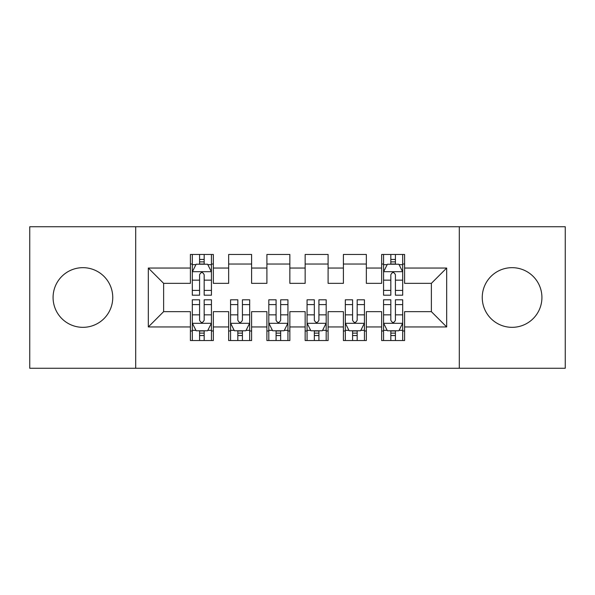 <?xml version="1.0" encoding="UTF-8"?>
<svg xmlns="http://www.w3.org/2000/svg" width="595" height="595" viewBox="0 0 595 595"><rect width="100%" height="100%" fill="white"/><g stroke="black" fill="none" stroke-linecap="round" stroke-linejoin="round"><path stroke-width="0.89" d="M512.079 267.668A29.832 29.832 0 0 0 482.248 297.5A29.832 29.832 0 0 0 512.079 327.332A29.832 29.832 0 0 0 541.919 297.5A29.832 29.832 0 0 0 512.079 267.668M82.921 267.668A29.832 29.832 0 0 0 53.081 297.5A29.832 29.832 0 0 0 82.921 327.332A29.832 29.832 0 0 0 112.752 297.5A29.832 29.832 0 0 0 82.921 267.668M459.295 368.26L565.25 368.26L565.25 226.74L459.295 226.74L459.295 368.26L135.705 368.26L135.705 226.74L29.75 226.74L29.75 368.26L135.705 368.26M459.295 226.74L135.705 226.74M148.326 326.953L148.326 268.048L190.4 268.048L190.4 283.346L163.625 283.346L163.625 311.654L148.326 326.953L190.4 326.953L190.4 340.533L213.352 340.533L213.352 326.953L228.651 326.953L228.651 340.533L251.603 340.533L251.603 326.953L266.902 326.953L266.902 340.533L289.847 340.533L289.847 326.953L305.153 326.953L305.153 340.533L328.098 340.533L328.098 326.953L343.397 326.953L343.397 340.533L366.349 340.533L366.349 326.953L381.648 326.953L381.648 340.533L404.6 340.533L404.6 311.654L431.375 311.654L431.375 283.346L404.6 283.346L404.6 268.048L446.674 268.048L446.674 326.953L404.6 326.953M404.6 268.048L404.6 254.467L381.648 254.467L381.648 268.048L366.349 268.048L366.349 254.467L343.397 254.467L343.397 268.048L328.098 268.048L328.098 254.467L305.153 254.467L305.153 268.048L289.847 268.048L289.847 254.467L266.902 254.467L266.902 268.048L251.603 268.048L251.603 254.467L228.651 254.467L228.651 268.048L213.352 268.048L213.352 254.467L190.4 254.467L190.4 268.048M366.349 326.953L366.349 311.654L381.648 311.654L381.648 326.953M446.674 268.048L431.375 283.346M328.098 326.953L328.098 311.654L343.397 311.654L343.397 326.953M381.648 268.048L381.648 283.346L366.349 283.346L366.349 268.048M289.847 326.953L289.847 311.654L305.153 311.654L305.153 326.953M343.397 268.048L343.397 283.346L328.098 283.346L328.098 268.048M251.603 326.953L251.603 311.654L266.902 311.654L266.902 326.953M305.153 268.048L305.153 283.346L289.847 283.346L289.847 268.048M213.352 326.953L213.352 311.654L228.651 311.654L228.651 326.953M266.902 268.048L266.902 283.346L251.603 283.346L251.603 268.048M163.625 311.654L190.4 311.654L190.4 326.953M228.651 268.048L228.651 283.346L213.352 283.346L213.352 268.048M381.648 264.031L383.559 264.031M402.689 264.031L404.6 264.031M343.397 264.031L366.349 264.031M305.153 264.031L328.098 264.031M266.902 264.031L289.847 264.031M228.651 264.031L251.603 264.031M190.4 264.031L192.311 264.031M211.441 264.031L213.352 264.031M190.4 330.969L192.311 330.969M211.441 330.969L213.352 330.969M228.651 330.969L230.562 330.969M249.684 330.969L251.603 330.969M266.902 330.969L268.814 330.969M287.935 330.969L289.847 330.969M305.153 330.969L307.065 330.969M326.186 330.969L328.098 330.969M343.397 330.969L345.316 330.969M364.438 330.969L366.349 330.969M381.648 330.969L383.559 330.969M402.689 330.969L404.6 330.969M148.326 268.048L163.625 283.346M431.375 311.654L446.674 326.953M204.167 259.442L199.578 259.442M211.441 290.412L204.167 290.412L204.167 295.202L211.441 295.202L211.441 271.87L207.61 264.225L196.134 264.225L192.311 271.87L192.311 295.202L199.578 295.202L199.578 290.412L192.311 290.412M192.311 271.87L192.311 254.467M211.441 271.87L211.441 254.467M199.578 264.225L199.578 254.467M204.167 254.467L204.167 264.225M204.167 290.412L204.167 274.741C202.642 271.796 201.11 271.796 199.578 274.741L199.578 290.412M204.167 264.031L199.578 264.031M199.578 335.558L204.167 335.558M192.311 304.588L199.578 304.588L199.578 299.798L192.311 299.798L192.311 323.13L196.134 330.775L207.61 330.775L211.441 323.13L211.441 299.798L204.167 299.798L204.167 304.588L211.441 304.588M211.441 323.13L211.441 340.533M192.311 323.13L192.311 340.533M204.167 330.775L204.167 340.533M199.578 340.533L199.578 330.775M199.578 304.588L199.578 320.259C201.11 323.204 202.635 323.204 204.167 320.259L204.167 304.588M199.578 330.969L204.167 330.969M237.829 335.558L242.418 335.558M230.562 304.588L237.829 304.588L237.829 299.798L230.562 299.798L230.562 323.13L234.385 330.775L245.861 330.775L249.684 323.13L249.684 299.798L242.418 299.798L242.418 304.588L249.684 304.588M249.684 323.13L249.684 340.533M230.562 323.13L230.562 340.533M242.418 330.775L242.418 340.533M237.829 340.533L237.829 330.775M237.829 304.588L237.829 320.259C239.361 323.204 240.886 323.204 242.418 320.259L242.418 304.588M237.829 330.969L242.418 330.969M276.08 335.558L280.669 335.558M268.814 304.588L276.08 304.588L276.08 299.798L268.814 299.798L268.814 323.13L272.636 330.775L284.113 330.775L287.935 323.13L287.935 299.798L280.669 299.798L280.669 304.588L287.935 304.588M287.935 323.13L287.935 340.533M268.814 323.13L268.814 340.533M280.669 330.775L280.669 340.533M276.08 340.533L276.08 330.775M276.08 304.588L276.08 320.259C277.605 323.204 279.137 323.204 280.669 320.259L280.669 304.588M276.08 330.969L280.669 330.969M314.331 335.558L318.92 335.558M307.065 304.588L314.331 304.588L314.331 299.798L307.065 299.798L307.065 323.13L310.887 330.775L322.364 330.775L326.186 323.13L326.186 299.798L318.92 299.798L318.92 304.588L326.186 304.588M326.186 323.13L326.186 340.533M307.065 323.13L307.065 340.533M318.92 330.775L318.92 340.533M314.331 340.533L314.331 330.775M314.331 304.588L314.331 320.259C315.856 323.204 317.388 323.204 318.92 320.259L318.92 304.588M314.331 330.969L318.92 330.969M352.582 335.558L357.171 335.558M345.316 304.588L352.582 304.588L352.582 299.798L345.316 299.798L345.316 323.13L349.139 330.775L360.615 330.775L364.438 323.13L364.438 299.798L357.171 299.798L357.171 304.588L364.438 304.588M364.438 323.13L364.438 340.533M345.316 323.13L345.316 340.533M357.171 330.775L357.171 340.533M352.582 340.533L352.582 330.775M352.582 304.588L352.582 320.259C354.107 323.204 355.639 323.204 357.171 320.259L357.171 304.588M352.582 330.969L357.171 330.969M395.422 259.442L390.833 259.442M402.689 290.412L395.422 290.412L395.422 295.202L402.689 295.202L402.689 271.87L398.866 264.225L387.39 264.225L383.559 271.87L383.559 295.202L390.833 295.202L390.833 290.412L383.559 290.412M383.559 271.87L383.559 254.467M402.689 271.87L402.689 254.467M390.833 264.225L390.833 254.467M395.422 254.467L395.422 264.225M395.422 290.412L395.422 274.741C393.89 271.796 392.365 271.796 390.833 274.741L390.833 290.412M395.422 264.031L390.833 264.031M390.833 335.558L395.422 335.558M383.559 304.588L390.833 304.588L390.833 299.798L383.559 299.798L383.559 323.13L387.39 330.775L398.866 330.775L402.689 323.13L402.689 299.798L395.422 299.798L395.422 304.588L402.689 304.588M402.689 323.13L402.689 340.533M383.559 323.13L383.559 340.533M395.422 330.775L395.422 340.533M390.833 340.533L390.833 330.775M390.833 304.588L390.833 320.259C392.358 323.204 393.89 323.204 395.422 320.259L395.422 304.588M390.833 330.969L395.422 330.969M211.344 271.684L192.408 271.684M192.311 264.678L195.911 264.678M207.841 264.678L211.441 264.678M199.578 280.156L192.311 280.156M211.441 280.156L204.167 280.156M204.167 261.874L199.578 261.874M192.408 323.316L211.344 323.316M211.441 330.322L207.841 330.322M195.911 330.322L192.311 330.322M204.167 314.844L211.441 314.844M192.311 314.844L199.578 314.844M199.578 333.126L204.167 333.126M230.659 323.316L249.595 323.316M249.684 330.322L246.092 330.322M234.155 330.322L230.562 330.322M242.418 314.844L249.684 314.844M230.562 314.844L237.829 314.844M237.829 333.126L242.418 333.126M268.91 323.316L287.839 323.316M287.935 330.322L284.343 330.322M272.406 330.322L268.814 330.322M280.669 314.844L287.935 314.844M268.814 314.844L276.08 314.844M276.08 333.126L280.669 333.126M307.161 323.316L326.09 323.316M326.186 330.322L322.594 330.322M310.657 330.322L307.065 330.322M318.92 314.844L326.186 314.844M307.065 314.844L314.331 314.844M314.331 333.126L318.92 333.126M345.405 323.316L364.341 323.316M364.438 330.322L360.845 330.322M348.908 330.322L345.316 330.322M357.171 314.844L364.438 314.844M345.316 314.844L352.582 314.844M352.582 333.126L357.171 333.126M402.592 271.684L383.656 271.684M383.559 264.678L387.159 264.678M399.089 264.678L402.689 264.678M390.833 280.156L383.559 280.156M402.689 280.156L395.422 280.156M395.422 261.874L390.833 261.874M383.656 323.316L402.592 323.316M402.689 330.322L399.089 330.322M387.159 330.322L383.559 330.322M395.422 314.844L402.689 314.844M383.559 314.844L390.833 314.844M390.833 333.126L395.422 333.126"/></g></svg>

